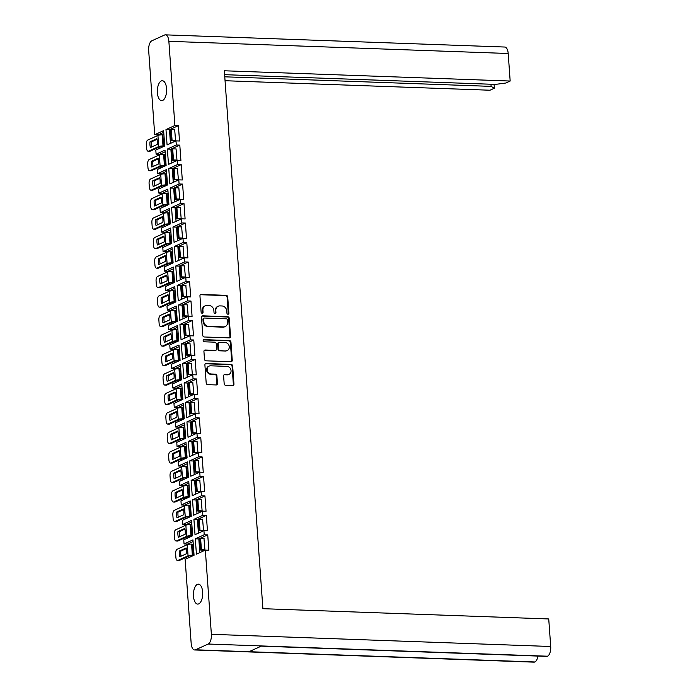 <?xml version="1.0" encoding="UTF-8"?>
<svg xmlns="http://www.w3.org/2000/svg" width="697" height="697" viewBox="0 0 697 697"><rect width="100%" height="100%" fill="white"/><g stroke="black" fill="none" stroke-linecap="round" stroke-linejoin="round"><path stroke-width="1.05" d="M227.98 314.251A1.098 0.95 65.5 0 0 228.877 313.214L227.71 296.931A1.568 1.35 65.5 0 0 226.211 295.345L201.233 294.448A1.568 1.35 65.5 0 0 199.952 295.929L201.119 312.221A1.098 0.95 65.5 0 0 203.062 312.291L202.914 310.182A5.018 4.33 65.5 0 1 205.275 305.774A5.018 4.33 65.5 0 1 207 305.434L209.083 305.513A5.018 4.33 65.5 0 1 213.874 310.574L214.031 312.683A1.098 0.95 65.5 0 0 215.974 312.753L215.817 310.644A5.018 4.33 65.5 0 1 218.178 306.236A5.018 4.33 65.5 0 1 219.912 305.896L221.994 305.974A5.018 4.33 65.5 0 1 226.786 311.036L226.934 313.145A1.098 0.95 65.5 0 0 227.98 314.251M228.041 314.251A1.098 0.95 65.5 0 0 228.285 313.484L227.126 297.201A1.568 1.35 65.5 0 0 225.628 295.615L200.64 294.718A1.568 1.35 65.5 0 0 200.414 294.726M202.226 313.328A1.098 0.95 65.5 0 0 202.478 312.552L202.322 310.453L202.914 310.182M215.129 313.789A1.098 0.95 65.5 0 0 215.382 313.023L215.234 310.914L215.817 310.644M202.653 592.041A9.967 4.635 -87.9 0 0 198.418 584.164A9.967 4.635 -87.9 0 0 193.47 596.214A9.967 4.635 -87.9 0 0 197.704 604.09A9.967 4.635 -87.9 0 0 202.653 592.041M166.566 88.597A9.967 4.635 -87.9 0 0 162.331 80.73A9.967 4.635 -87.9 0 0 157.383 92.779A9.967 4.635 -87.9 0 0 161.617 100.656A9.967 4.635 -87.9 0 0 166.566 88.597M223.615 375.971L224.173 383.716A1.568 1.35 65.5 0 0 225.671 385.293L232.676 385.546A1.568 1.35 65.5 0 0 233.957 384.064L232.659 365.977A1.568 1.35 65.5 0 0 231.16 364.4L206.181 363.503A1.568 1.35 65.5 0 0 204.901 364.984L206.199 383.071A1.568 1.35 65.5 0 0 207.697 384.648L216.166 384.953A1.568 1.35 65.5 0 0 217.438 383.472L216.889 375.735A1.568 1.35 65.5 0 0 215.39 374.15L211.191 374.001A4.199 3.616 65.5 0 1 207.323 370.595A4.199 3.616 65.5 0 1 209.161 366.082A4.199 3.616 65.5 0 1 210.599 365.803L227.048 366.387A4.199 3.616 65.5 0 1 230.916 369.793A4.199 3.616 65.5 0 1 229.078 374.306A4.199 3.616 65.5 0 1 227.64 374.594L224.896 374.489A1.568 1.35 65.5 0 0 223.615 375.971M205.336 550.116L211.374 634.314L550.708 646.494L548.731 618.953L262.9 608.69L224.338 70.78L510.169 81.035L508.2 53.495L168.866 41.315L174.895 125.504L178.406 125.634L179.504 141.003L176.001 140.872L176.297 144.993L179.8 145.124L180.906 160.484L177.395 160.362L177.691 164.483L181.203 164.605L182.3 179.974L178.789 179.852L179.085 183.973L182.597 184.095L183.694 199.464L180.192 199.333L180.488 203.463L183.991 203.585L185.097 218.954L181.586 218.823L181.882 222.944L185.393 223.075L186.491 238.435L182.98 238.313L183.276 242.434L186.787 242.565L187.885 257.925L184.383 257.803L184.679 261.924L188.181 262.046L189.288 277.415L185.777 277.284L186.073 281.414L189.584 281.536L190.682 296.905L187.171 296.774L187.467 300.895L190.978 301.026L192.076 316.386L188.573 316.264L188.87 320.385L192.372 320.515L193.478 335.876L189.967 335.754L190.264 339.875L193.775 339.997L194.872 355.365L191.361 355.243L191.658 359.364L195.169 359.486L196.266 374.855L192.764 374.725L193.06 378.846L196.563 378.976L197.669 394.345L194.158 394.214L194.454 398.335L197.965 398.466L199.063 413.826L195.552 413.704L195.848 417.825L199.359 417.947L200.457 433.316L196.955 433.194L197.251 437.315L200.753 437.437L201.86 452.806L198.349 452.675L198.645 456.805L202.156 456.927L203.254 472.296L199.743 472.165L200.039 476.286L203.55 476.417L204.648 491.777L201.145 491.655L201.442 495.776L204.944 495.907L206.051 511.267L202.539 511.145L202.836 515.266L206.347 515.388L207.445 530.757L203.933 530.626L204.23 534.756L207.741 534.878L208.839 550.247L205.336 550.116L196.415 554.176L195.317 538.816L204.23 534.756M204.282 336.982L229.261 337.879A1.568 1.35 65.5 0 0 230.541 336.398L229.243 318.311A1.568 1.35 65.5 0 0 227.745 316.726L202.766 315.828A1.568 1.35 65.5 0 0 201.485 317.318L202.783 335.405A1.568 1.35 65.5 0 0 204.282 336.982M230.951 342.149A1.568 1.35 65.5 0 0 229.452 340.563L204.055 339.648A1.098 0.95 65.5 0 0 204.212 341.8L214.754 342.175A1.568 1.35 65.5 0 1 216.253 343.76L216.628 348.892A1.568 1.35 65.5 0 1 215.347 350.373L205.214 350.016A1.568 1.35 65.5 0 0 203.933 351.497L204.491 359.234A1.568 1.35 65.5 0 0 205.99 360.819L230.968 361.717A1.568 1.35 65.5 0 0 232.249 360.236L230.951 342.149L230.367 342.41L231.657 360.497L232.249 360.236M195.317 538.816L198.819 538.938L207.741 534.878M203.994 538.711L204.927 549.898L204.038 550.177M199.804 552.634L198.819 538.938M202.836 515.266L193.914 519.326L195.021 534.686L203.933 530.626M193.914 519.326L197.425 519.448L206.347 515.388M202.592 519.221L203.533 530.408L202.635 530.696M198.41 533.153L197.425 519.448M201.442 495.776L192.52 499.836L193.618 515.205L202.539 511.145M192.52 499.836L196.023 499.967L204.944 495.907M201.198 499.74L202.13 510.918L201.241 511.206M197.007 513.663L196.023 499.967M200.039 476.286L191.126 480.346L192.224 495.715L201.145 491.655M191.126 480.346L194.629 480.477L203.55 476.417M199.804 480.25L200.736 491.437L199.847 491.716M195.613 494.173L194.629 480.477M198.645 456.805L189.723 460.865L190.83 476.225L199.743 472.165M189.723 460.865L193.235 460.987L202.156 456.927M198.401 460.761L199.342 471.947L198.445 472.226M194.219 474.683L193.235 460.987M197.251 437.315L188.329 441.375L189.427 456.735L198.349 452.675M188.329 441.375L191.832 441.497L200.753 437.437M197.007 441.271L197.939 452.458L197.051 452.736M192.816 455.193L191.832 441.497M195.848 417.825L186.935 421.885L188.033 437.254L196.955 433.194M186.935 421.885L190.438 422.016L199.359 417.947M195.613 421.79L196.545 432.968L195.657 433.255M191.422 435.712L190.438 422.016M194.454 398.335L185.533 402.396L186.639 417.764L195.552 413.704M185.533 402.396L189.044 402.526L197.965 398.466M194.21 402.3L195.151 413.487L194.254 413.765M190.028 416.222L189.044 402.526M193.06 378.846L184.139 382.914L185.236 398.275L194.158 394.214M184.139 382.914L187.641 383.036L196.563 378.976M192.816 382.81L193.749 393.997L192.86 394.275M188.626 396.732L187.641 383.036M191.658 359.364L182.745 363.425L183.842 378.785L192.764 374.725M182.745 363.425L186.247 363.546L195.169 359.486M191.422 363.32L192.355 374.507L191.466 374.786M187.232 377.243L186.247 363.546M190.264 339.875L181.342 343.935L182.448 359.303L191.361 355.243M181.342 343.935L184.853 344.057L193.775 339.997M190.02 343.83L190.961 355.017L190.063 355.304M185.838 357.761L184.853 344.057M188.87 320.385L179.948 324.445L181.046 339.814L189.967 335.754M179.948 324.445L183.45 324.575L192.372 320.515M188.626 324.349L189.558 335.536L188.669 335.815M184.435 338.272L183.45 324.575M187.467 300.895L178.554 304.955L179.652 320.324L188.573 316.264M178.554 304.955L182.056 305.086L190.978 301.026M187.232 304.859L188.164 316.046L187.275 316.325M183.041 318.782L182.056 305.086M186.073 281.414L177.151 285.474L178.258 300.834L187.171 296.774M177.151 285.474L180.662 285.596L189.584 281.536M185.829 285.369L186.77 296.556L185.872 296.835M181.647 299.292L180.662 285.596M184.679 261.924L175.757 265.984L176.855 281.353L185.777 277.284M175.757 265.984L179.26 266.106L188.181 262.046M184.435 265.879L185.367 277.066L184.478 277.354M180.244 279.811L179.26 266.106M183.276 242.434L174.363 246.494L175.461 261.863L184.383 257.803M174.363 246.494L177.866 246.625L186.787 242.565M183.041 246.398L183.973 257.576L183.084 257.864M178.85 260.321L177.866 246.625M181.882 222.944L172.961 227.004L174.067 242.373L182.98 238.313M172.961 227.004L176.472 227.135L185.393 223.075M181.638 226.908L182.579 238.095L181.682 238.374M177.456 240.831L176.472 227.135M180.488 203.463L171.567 207.523L172.664 222.883L181.586 218.823M171.567 207.523L175.069 207.645L183.991 203.585M180.244 207.418L181.176 218.605L180.288 218.884M176.053 221.341L175.069 207.645M179.085 183.973L170.173 188.033L171.27 203.393L180.192 199.333M170.173 188.033L173.675 188.155L182.597 184.095M178.85 187.929L179.782 199.115L178.894 199.394M174.659 201.851L173.675 188.155M177.691 164.483L168.77 168.543L169.876 183.912L178.789 179.852M168.77 168.543L172.281 168.674L181.203 164.605M177.447 168.447L178.388 179.626L177.491 179.913M173.265 182.37L172.281 168.674M176.297 144.993L167.376 149.053L168.474 164.422L177.395 160.362M167.376 149.053L170.878 149.184L179.8 145.124M176.053 148.958L176.986 160.144L176.097 160.423M171.863 162.88L170.878 149.184M174.895 125.504L165.982 129.572L167.08 144.932L176.001 140.872M165.982 129.572L169.484 129.694L178.406 125.634M174.659 129.468L175.592 140.655L174.703 140.933M170.469 143.39L169.484 129.694M550.708 646.494A8.181 3.799 92.1 0 1 547.511 656.208L547.502 656.208A8.181 3.799 92.1 0 1 546.631 656.391L261.236 646.145M537.91 656.077A8.181 3.799 92.1 0 1 534.86 661.967L534.852 661.967A8.181 3.799 92.1 0 1 533.989 662.15L194.655 649.97A8.181 3.799 -87.9 0 0 195.517 649.787L534.852 661.967L249.029 651.704L261.663 645.953L547.502 656.208L208.176 644.028L195.517 649.787M510.169 81.035L505.787 83.03L495.471 84.398L224.617 74.675M494.086 84.346L494.365 88.231L489.982 90.227L225.053 80.721M494.365 88.231L491.115 86.384L224.774 76.818M168.866 41.315A8.181 3.799 -87.9 0 0 165.389 34.85L504.724 47.03A8.181 3.799 92.1 0 1 508.2 53.495M165.389 34.85A8.181 3.799 -87.9 0 0 164.518 35.033L151.868 40.792A8.181 3.799 -87.9 0 0 148.67 50.506L154.708 134.704L163.621 130.644L164.727 146.004L155.806 150.064L156.102 154.185L165.023 150.125L166.121 165.494L157.2 169.554L157.496 173.675L166.417 169.615L167.515 184.984L158.602 189.044L158.899 193.165L167.811 189.105L168.918 204.474L159.996 208.534L160.293 212.655L169.214 208.595L170.312 223.955L161.39 228.015L161.687 232.136L170.608 228.076L171.706 243.445L162.793 247.505L163.089 251.626L172.002 247.566L173.109 262.935L164.187 266.995L164.483 271.116L173.405 267.056L174.503 282.424L165.581 286.484L165.877 290.605L174.799 286.545L175.897 301.906L166.984 305.966L167.28 310.095L176.193 306.035L177.299 321.395L168.378 325.455L168.674 329.576L177.596 325.516L178.693 340.885L169.772 344.945L170.068 349.066L178.99 345.006L180.087 360.375L171.174 364.435L171.471 368.556L180.384 364.496L181.49 379.856L172.568 383.916L172.865 388.046L181.786 383.986L182.884 399.346L173.962 403.406L174.259 407.527L183.18 403.467L184.278 418.836L175.365 422.896L175.661 427.017L184.574 422.957L185.681 438.326L176.759 442.386L177.055 446.507L185.977 442.447L187.075 457.807L178.153 461.876L178.449 465.997L187.371 461.937L188.469 477.297L179.556 481.357L179.852 485.478L188.765 481.418L189.872 496.787L180.95 500.847L181.246 504.968L190.168 500.908L191.266 516.277L182.344 520.337L182.64 524.458L191.562 520.398L192.66 535.766L183.747 539.827L184.043 543.948L192.956 539.887L194.062 555.248L185.141 559.308L191.178 643.505A8.181 3.799 -87.9 0 0 194.655 649.97M208.176 644.028A8.181 3.799 -87.9 0 0 211.374 634.314M188.53 557.766L188.425 556.345M187.58 544.549L187.545 544.069L184.043 543.948M187.136 538.284L187.031 536.856M186.186 525.068L186.151 524.58L182.64 524.458M185.733 518.795L185.629 517.366M184.783 505.578L184.749 505.098L181.246 504.968M184.339 499.305L184.235 497.885M183.389 486.088L183.355 485.609L179.852 485.478M182.945 479.815L182.841 478.395M181.995 466.598L181.961 466.119L178.449 465.997M181.542 460.334L181.438 458.905M180.593 447.108L180.558 446.629L177.055 446.507M180.148 440.844L180.044 439.415M179.199 427.627L179.164 427.148L175.661 427.017M178.754 421.354L178.65 419.934M177.805 408.137L177.77 407.658L174.259 407.527M177.352 401.864L177.247 400.444M176.402 388.647L176.367 388.168L172.865 388.046M175.958 382.374L175.853 380.954M175.008 369.157L174.973 368.678L171.471 368.556M174.564 362.893L174.459 361.464M173.614 349.676L173.579 349.197L170.068 349.066M173.161 343.403L173.056 341.974M172.211 330.186L172.176 329.707L168.674 329.576M171.767 323.913L171.662 322.493M170.817 310.696L170.782 310.217L167.28 310.095M170.373 304.423L170.268 303.003M169.423 291.207L169.388 290.727L165.877 290.605M168.97 284.942L168.866 283.513M168.021 271.725L167.986 271.238L164.483 271.116M167.576 265.452L167.472 264.024M166.627 252.236L166.592 251.756L163.089 251.626M166.182 245.963L166.078 244.542M165.233 232.746L165.198 232.267L161.687 232.136M164.78 226.473L164.675 225.053M163.83 213.256L163.795 212.777L160.293 212.655M163.386 206.992L163.281 205.563M162.436 193.766L162.401 193.287L158.899 193.165M161.992 187.502L161.887 186.073M161.042 174.285L161.007 173.806L157.496 173.675M160.589 168.012L160.484 166.592M159.639 154.795L159.604 154.316L156.102 154.185M159.195 148.522L159.09 147.102M158.245 135.305L158.21 134.826L154.708 134.704M162.932 146.353L163.812 146.013L162.767 134.878M158.21 134.826L163.743 132.308M164.326 165.842L165.215 165.503L164.161 154.368M165.72 185.332L166.609 184.993L165.564 173.858M167.123 204.813L168.003 204.474L166.958 193.348M168.517 224.303L169.406 223.964L168.352 212.838M169.911 243.793L170.8 243.453L169.754 232.319M171.314 263.283L172.194 262.943L171.148 251.809M172.708 282.764L173.597 282.424L172.542 271.299M174.102 302.254L174.991 301.914L173.945 290.788M175.505 321.744L176.385 321.404L175.339 310.27M176.899 341.234L177.787 340.894L176.733 329.759M178.293 360.724L179.181 360.384L178.136 349.249M179.695 380.205L180.575 379.865L179.53 368.739M181.089 399.695L181.978 399.355L180.924 388.22M182.483 419.185L183.372 418.845L182.326 407.71M183.886 438.674L184.766 438.335L183.72 427.2M185.28 458.156L186.169 457.816L185.114 446.69M186.674 477.645L187.563 477.306L186.517 466.171M188.077 497.135L188.957 496.795L187.911 485.661M189.471 516.625L190.359 516.285L189.305 505.151M190.865 536.106L191.753 535.766L190.708 524.641M192.267 555.596L193.147 555.256L192.102 544.13M159.604 154.316L165.137 151.798M161.007 173.806L166.539 171.288M162.401 193.287L167.933 190.769M163.795 212.777L169.327 210.259M165.198 232.267L170.73 229.749M166.592 251.756L172.124 249.238M167.986 271.238L173.518 268.72M169.388 290.727L174.921 288.209M170.782 310.217L176.315 307.699M172.176 329.707L177.709 327.189M173.579 349.197L179.112 346.67M174.973 368.678L180.506 366.16M176.367 388.168L181.9 385.65M177.77 407.658L183.302 405.14M179.164 427.148L184.696 424.63M180.558 446.629L186.09 444.111M181.961 466.119L187.493 463.601M183.355 485.609L188.887 483.091M184.749 505.098L190.281 502.581M186.151 524.58L191.684 522.062M187.545 544.069L193.078 541.552M491.115 86.384L490.958 84.232M218.178 306.236L217.595 306.506A5.018 4.33 65.5 0 0 215.234 310.914M205.275 305.774L204.683 306.044A5.018 4.33 65.5 0 0 202.322 310.453M229.487 337.871A1.568 1.35 65.5 0 0 229.949 336.668L228.651 318.581A1.568 1.35 65.5 0 0 227.161 316.996L202.174 316.098A1.568 1.35 65.5 0 0 201.947 316.116M227.422 319.923A1.098 0.95 65.5 0 0 226.377 318.817L204.448 318.032A1.098 0.95 65.5 0 0 203.55 319.069L203.707 321.291A5.018 4.33 65.5 0 0 208.499 326.353L223.493 326.893A5.018 4.33 65.5 0 0 225.218 326.562A5.018 4.33 65.5 0 0 227.579 322.153L227.422 319.923M204.064 318.102L203.48 318.372A1.098 0.95 65.5 0 0 202.958 319.339L203.55 319.069M225.218 326.562L224.634 326.823A5.018 4.33 65.5 0 1 222.901 327.163L207.915 326.623A5.018 4.33 65.5 0 1 203.123 321.561L202.958 319.339M231.195 361.699A1.568 1.35 65.5 0 0 231.657 360.497M215.887 350.269L215.295 350.539A1.568 1.35 65.5 0 1 214.754 350.643L204.622 350.277A1.568 1.35 65.5 0 0 204.395 350.295M230.367 342.41A1.568 1.35 65.5 0 0 228.869 340.833L203.472 339.918A1.098 0.95 65.5 0 0 203.411 339.918M225.863 350.757A4.199 3.616 65.5 0 0 227.3 350.469A4.199 3.616 65.5 0 0 229.139 345.956A4.199 3.616 65.5 0 0 225.27 342.549L219.477 342.349A1.568 1.35 65.5 0 0 218.196 343.83L218.57 348.962A1.568 1.35 65.5 0 0 220.06 350.547L225.27 351.018A4.199 3.616 65.5 0 0 226.717 350.739L227.3 350.469M218.936 342.454L218.344 342.715A1.568 1.35 65.5 0 0 217.612 344.091L218.196 343.83M225.27 351.018L219.477 350.809A1.568 1.35 65.5 0 1 217.978 349.232L217.612 344.091M229.078 374.306L228.494 374.577A4.199 3.616 65.5 0 1 227.048 374.855L224.303 374.759A1.568 1.35 65.5 0 0 224.077 374.768M209.161 366.082L208.569 366.352A4.199 3.616 65.5 0 0 206.73 370.865A4.199 3.616 65.5 0 0 210.599 374.272L211.191 374.001M216.392 384.944A1.568 1.35 65.5 0 0 216.854 383.742L216.297 375.997A1.568 1.35 65.5 0 0 214.798 374.42L210.599 374.272M232.903 385.537A1.568 1.35 65.5 0 0 233.364 384.335L232.075 366.247A1.568 1.35 65.5 0 0 230.576 364.662L205.589 363.764A1.568 1.35 65.5 0 0 205.362 363.782M157.313 141.447A7.928 3.685 -87.9 0 0 156.851 138.694L150.012 141.805A7.928 3.685 92.1 0 0 150.421 147.555L157.261 144.436A7.928 3.685 -87.9 0 0 157.313 141.447M163.063 146.361L160.188 146.605L150.064 151.214A3.834 1.786 92.1 0 1 149.655 151.293L148.182 151.24A3.834 1.786 -87.9 0 0 148.592 151.162L158.716 146.553A3.197 0.636 -4.1 0 1 163.011 145.978L163.812 146.013M174.956 140.942L171.314 140.811L172.081 140.463L171.279 129.346L174.79 129.476M172.081 140.463L175.583 140.594M171.314 140.811L170.521 129.694L171.279 129.346M148.182 151.24A3.834 1.786 -87.9 0 1 146.553 148.217L146.292 144.593A3.834 1.786 -87.9 0 1 147.79 140.045L157.923 135.427A3.197 0.636 -4.1 0 1 162.218 134.861L163.02 134.887M157.017 139.339L151.484 141.857L150.012 141.805M151.728 146.954A7.928 3.685 92.1 0 1 151.484 141.857M158.716 160.937A7.928 3.685 -87.9 0 0 158.245 158.175L151.406 161.295A7.928 3.685 92.1 0 0 151.824 167.036L158.655 163.926A7.928 3.685 -87.9 0 0 158.716 160.937M164.457 165.842L161.582 166.086L151.458 170.695A3.834 1.786 92.1 0 1 151.049 170.782L149.576 170.73A3.834 1.786 -87.9 0 0 149.986 170.643L160.11 166.034A3.197 0.636 -4.1 0 1 164.414 165.468L165.215 165.494M176.35 160.432L172.708 160.301L173.475 159.953L172.682 148.836L176.184 148.958M173.475 159.953L176.986 160.075M172.708 160.301L171.915 149.184L172.682 148.836M149.576 170.73A3.834 1.786 -87.9 0 1 147.956 167.707L147.694 164.083A3.834 1.786 -87.9 0 1 149.193 159.526L159.317 154.917A3.197 0.636 -4.1 0 1 163.612 154.351L164.414 154.377M158.411 158.829L152.878 161.347L151.406 161.295M153.131 166.444A7.928 3.685 92.1 0 1 152.878 161.347M160.11 180.418A7.928 3.685 -87.9 0 0 159.648 177.665L152.809 180.776A7.928 3.685 92.1 0 0 153.218 186.526L160.057 183.416A7.928 3.685 -87.9 0 0 160.11 180.418M165.851 185.332L162.976 185.576L152.852 190.185A3.834 1.786 92.1 0 1 152.451 190.272L150.979 190.22A3.834 1.786 -87.9 0 0 151.38 190.133L161.512 185.524A3.197 0.636 -4.1 0 1 165.808 184.958L166.609 184.984M177.744 179.922L174.111 179.791L174.877 179.443L174.076 168.325L177.587 168.447M174.877 179.443L178.38 179.565M174.111 179.791L173.309 168.674L174.076 168.325M150.979 190.22A3.834 1.786 -87.9 0 1 149.35 187.188L149.088 183.572A3.834 1.786 -87.9 0 1 150.587 179.016L160.711 174.407A3.197 0.636 -4.1 0 1 165.015 173.841L165.816 173.867M159.805 178.31L154.272 180.837L152.809 180.776M154.525 185.933A7.928 3.685 92.1 0 1 154.272 180.837M161.504 199.908A7.928 3.685 -87.9 0 0 161.042 197.155L154.203 200.266A7.928 3.685 92.1 0 0 154.612 206.016L161.451 202.897A7.928 3.685 -87.9 0 0 161.504 199.908M167.254 204.822L164.379 205.066L154.255 209.675A3.834 1.786 92.1 0 1 153.845 209.762L152.373 209.71A3.834 1.786 -87.9 0 0 152.782 209.623L162.906 205.014A3.197 0.636 -4.1 0 1 167.202 204.448L168.003 204.474M179.146 199.412L175.505 199.281L176.271 198.933L175.47 187.807L178.981 187.937M176.271 198.933L179.774 199.054M175.505 199.281L174.712 188.155L175.47 187.807M152.373 209.71A3.834 1.786 -87.9 0 1 150.744 206.678L150.482 203.054A3.834 1.786 -87.9 0 1 151.981 198.506L162.113 193.897A3.197 0.636 -4.1 0 1 166.409 193.322L167.21 193.357M161.207 197.8L155.675 200.318L154.203 200.266M155.919 205.423A7.928 3.685 92.1 0 1 155.675 200.318M162.906 219.398A7.928 3.685 -87.9 0 0 162.436 216.645L155.597 219.755A7.928 3.685 92.1 0 0 156.015 225.506L162.845 222.387A7.928 3.685 -87.9 0 0 162.906 219.398M168.648 224.312L165.773 224.556L155.649 229.165A3.834 1.786 92.1 0 1 155.239 229.252L153.767 229.191A3.834 1.786 -87.9 0 0 154.176 229.113L164.3 224.504A3.197 0.636 -4.1 0 1 168.604 223.929L169.406 223.964M180.54 218.893L176.899 218.762L177.665 218.414L176.872 207.297L180.375 207.427M177.665 218.414L181.176 218.544M176.899 218.762L176.106 207.645L176.872 207.297M153.767 229.191A3.834 1.786 -87.9 0 1 152.146 226.168L151.885 222.543A3.834 1.786 -87.9 0 1 153.384 217.995L163.507 213.387A3.197 0.636 -4.1 0 1 167.803 212.812L168.604 212.846M162.601 217.29L157.069 219.808L155.597 219.755M157.322 224.904A7.928 3.685 92.1 0 1 157.069 219.808M164.3 238.888A7.928 3.685 -87.9 0 0 163.839 236.126L156.999 239.245A7.928 3.685 92.1 0 0 157.409 244.987L164.248 241.876A7.928 3.685 -87.9 0 0 164.3 238.888M170.042 243.793L167.167 244.037L157.043 248.655A3.834 1.786 92.1 0 1 156.642 248.733L155.17 248.681A3.834 1.786 -87.9 0 0 155.57 248.602L165.703 243.985A3.197 0.636 -4.1 0 1 169.998 243.419L170.8 243.445M181.934 238.383L178.301 238.252L179.068 237.904L178.266 226.786L181.778 226.908M179.068 237.904L182.57 238.034M178.301 238.252L177.5 227.135L178.266 226.786M155.17 248.681A3.834 1.786 -87.9 0 1 153.54 245.658L153.279 242.033A3.834 1.786 -87.9 0 1 154.778 237.477L164.901 232.868A3.197 0.636 -4.1 0 1 169.205 232.301L170.007 232.328M163.995 236.78L158.463 239.298L156.999 239.245M158.716 244.394A7.928 3.685 92.1 0 1 158.463 239.298M165.694 258.369A7.928 3.685 -87.9 0 0 165.233 255.616L158.393 258.735A7.928 3.685 92.1 0 0 158.803 264.477L165.642 261.366A7.928 3.685 -87.9 0 0 165.694 258.369M171.445 263.283L168.569 263.527L158.446 268.136A3.834 1.786 92.1 0 1 158.036 268.223L156.564 268.171A3.834 1.786 -87.9 0 0 156.973 268.084L167.097 263.475A3.197 0.636 -4.1 0 1 171.392 262.908L172.194 262.935M183.337 257.873L179.695 257.742L180.462 257.393L179.66 246.276L183.172 246.398M180.462 257.393L183.964 257.515M179.695 257.742L178.902 246.625L179.66 246.276M156.564 268.171A3.834 1.786 -87.9 0 1 154.934 265.139L154.673 261.523A3.834 1.786 -87.9 0 1 156.172 256.966L166.304 252.358A3.197 0.636 -4.1 0 1 170.599 251.791L171.401 251.817M165.398 256.269L159.866 258.787L158.393 258.735M160.11 263.884A7.928 3.685 92.1 0 1 159.866 258.787M167.097 277.859A7.928 3.685 -87.9 0 0 166.627 275.106L159.787 278.216A7.928 3.685 92.1 0 0 160.205 283.967L167.036 280.856A7.928 3.685 -87.9 0 0 167.097 277.859M172.839 282.773L169.963 283.017L159.84 287.626A3.834 1.786 92.1 0 1 159.43 287.713L157.958 287.661A3.834 1.786 -87.9 0 0 158.367 287.573L168.491 282.965A3.197 0.636 -4.1 0 1 172.795 282.398L173.597 282.424M184.731 277.362L181.089 277.232L181.856 276.883L181.063 265.757L184.566 265.888M181.856 276.883L185.367 277.005M181.089 277.232L180.296 266.106L181.063 265.757M157.958 287.661A3.834 1.786 -87.9 0 1 156.337 284.629L156.076 281.004A3.834 1.786 -87.9 0 1 157.574 276.456L167.698 271.847A3.197 0.636 -4.1 0 1 171.993 271.281L172.795 271.307M166.792 275.751L161.26 278.269L159.787 278.216M161.512 283.374A7.928 3.685 92.1 0 1 161.26 278.269M168.491 297.349A7.928 3.685 -87.9 0 0 168.029 294.596L161.19 297.706A7.928 3.685 92.1 0 0 161.599 303.456L168.439 300.337A7.928 3.685 -87.9 0 0 168.491 297.349M174.233 302.263L171.357 302.507L161.234 307.116A3.834 1.786 92.1 0 1 160.833 307.203L159.36 307.15A3.834 1.786 -87.9 0 0 159.761 307.063L169.894 302.454A3.197 0.636 -4.1 0 1 174.189 301.879L174.991 301.914M186.125 296.844L182.492 296.713L183.259 296.364L182.457 285.247L185.968 285.378M183.259 296.364L186.761 296.495M182.492 296.713L181.69 285.596L182.457 285.247M159.36 307.15A3.834 1.786 -87.9 0 1 157.731 304.119L157.47 300.494A3.834 1.786 -87.9 0 1 158.968 295.946L169.092 291.337A3.197 0.636 -4.1 0 1 173.396 290.762L174.198 290.797M168.186 295.24L162.654 297.758L161.19 297.706M162.906 302.855A7.928 3.685 92.1 0 1 162.654 297.758M169.885 316.839A7.928 3.685 -87.9 0 0 169.423 314.086L162.584 317.196A7.928 3.685 92.1 0 0 162.993 322.938L169.833 319.827A7.928 3.685 -87.9 0 0 169.885 316.839M175.635 321.753L172.76 321.997L162.636 326.605A3.834 1.786 92.1 0 1 162.227 326.684L160.754 326.632A3.834 1.786 -87.9 0 0 161.164 326.553L171.288 321.936A3.197 0.636 -4.1 0 1 175.592 321.369L176.385 321.395M187.528 316.333L183.886 316.203L184.653 315.854L183.851 304.737L187.362 304.859M184.653 315.854L188.155 315.985M183.886 316.203L183.093 305.086L183.851 304.737M160.754 326.632A3.834 1.786 -87.9 0 1 159.125 323.608L158.864 319.984A3.834 1.786 -87.9 0 1 160.362 315.427L170.495 310.818A3.197 0.636 -4.1 0 1 174.79 310.252L175.592 310.278M169.589 314.73L164.056 317.248L162.584 317.196M164.3 322.345A7.928 3.685 92.1 0 1 164.056 317.248M171.288 336.32A7.928 3.685 -87.9 0 0 170.817 333.567L163.978 336.686A7.928 3.685 92.1 0 0 164.396 342.427L171.227 339.317A7.928 3.685 -87.9 0 0 171.288 336.32M177.029 341.234L174.154 341.478L164.03 346.087A3.834 1.786 92.1 0 1 163.621 346.174L162.148 346.121A3.834 1.786 -87.9 0 0 162.558 346.034L172.682 341.425A3.197 0.636 -4.1 0 1 176.986 340.859L177.787 340.885M188.922 335.823L185.28 335.693L186.047 335.344L185.254 324.227L188.756 324.349M186.047 335.344L189.558 335.466M185.28 335.693L184.487 324.575L185.254 324.227M162.148 346.121A3.834 1.786 -87.9 0 1 160.528 343.09L160.266 339.474A3.834 1.786 -87.9 0 1 161.765 334.917L171.889 330.308A3.197 0.636 -4.1 0 1 176.184 329.742L176.986 329.768M170.983 334.22L165.45 336.738L163.978 336.686M165.703 341.835A7.928 3.685 92.1 0 1 165.45 336.738M172.682 355.81A7.928 3.685 -87.9 0 0 172.22 353.057L165.381 356.167A7.928 3.685 92.1 0 0 165.79 361.917L172.629 358.807A7.928 3.685 -87.9 0 0 172.682 355.81M178.423 360.724L175.548 360.968L165.424 365.577A3.834 1.786 92.1 0 1 165.023 365.664L163.551 365.611A3.834 1.786 -87.9 0 0 163.952 365.524L174.084 360.915A3.197 0.636 -4.1 0 1 178.38 360.349L179.181 360.375M190.316 355.313L186.683 355.182L187.449 354.834L186.648 343.717L190.159 343.839M187.449 354.834L190.952 354.956M186.683 355.182L185.881 344.065L186.648 343.717M163.551 365.611A3.834 1.786 -87.9 0 1 161.922 362.579L161.66 358.955A3.834 1.786 -87.9 0 1 163.159 354.407L173.283 349.798A3.197 0.636 -4.1 0 1 177.587 349.232L178.388 349.258M172.377 353.701L166.844 356.219L165.381 356.167M167.097 361.325A7.928 3.685 92.1 0 1 166.844 356.219M174.076 375.3A7.928 3.685 -87.9 0 0 173.614 372.546L166.775 375.657A7.928 3.685 92.1 0 0 167.184 381.407L174.023 378.288A7.928 3.685 -87.9 0 0 174.076 375.3M179.826 380.213L176.951 380.457L166.827 385.066A3.834 1.786 92.1 0 1 166.417 385.153L164.945 385.101A3.834 1.786 -87.9 0 0 165.355 385.014L175.478 380.405A3.197 0.636 -4.1 0 1 179.782 379.83L180.575 379.865M191.719 374.794L188.077 374.664L188.843 374.315L188.042 363.198L191.553 363.329M188.843 374.315L192.346 374.446M188.077 374.664L187.284 363.546L188.042 363.198M164.945 385.101A3.834 1.786 -87.9 0 1 163.316 382.069L163.054 378.445A3.834 1.786 -87.9 0 1 164.553 373.897L174.686 369.288A3.197 0.636 -4.1 0 1 178.981 368.713L179.782 368.748M173.78 373.191L168.247 375.709L166.775 375.657M168.491 380.806A7.928 3.685 92.1 0 1 168.247 375.709M175.478 394.79A7.928 3.685 -87.9 0 0 175.008 392.036L168.169 395.147A7.928 3.685 92.1 0 0 168.587 400.888L175.417 397.778A7.928 3.685 -87.9 0 0 175.478 394.79M181.22 399.703L178.345 399.947L168.221 404.556A3.834 1.786 92.1 0 1 167.811 404.635L166.339 404.582A3.834 1.786 -87.9 0 0 166.749 404.504L176.872 399.895A3.197 0.636 -4.1 0 1 181.176 399.32L181.978 399.355M193.113 394.284L189.471 394.153L190.237 393.805L189.445 382.688L192.947 382.819M190.237 393.805L193.749 393.936M189.471 394.153L188.678 383.036L189.445 382.688M166.339 404.582A3.834 1.786 -87.9 0 1 164.719 401.559L164.457 397.935A3.834 1.786 -87.9 0 1 165.956 393.387L176.08 388.769A3.197 0.636 -4.1 0 1 180.375 388.203L181.176 388.229M175.174 392.681L169.641 395.199L168.169 395.147M169.894 400.296A7.928 3.685 92.1 0 1 169.641 395.199M176.872 414.279A7.928 3.685 -87.9 0 0 176.411 411.518L169.571 414.637A7.928 3.685 92.1 0 0 169.981 420.378L176.82 417.268A7.928 3.685 -87.9 0 0 176.872 414.279M182.614 419.185L179.739 419.428L169.615 424.037A3.834 1.786 92.1 0 1 169.214 424.125L167.742 424.072A3.834 1.786 -87.9 0 0 168.143 423.985L178.275 419.376A3.197 0.636 -4.1 0 1 182.57 418.81L183.372 418.836M194.507 413.774L190.873 413.643L191.64 413.295L190.839 402.178L194.35 402.3M191.64 413.295L195.143 413.417M190.873 413.643L190.072 402.526L190.839 402.178M167.742 424.072A3.834 1.786 -87.9 0 1 166.113 421.049L165.851 417.425A3.834 1.786 -87.9 0 1 167.35 412.868L177.474 408.259A3.197 0.636 -4.1 0 1 181.778 407.693L182.579 407.719M176.568 412.171L171.035 414.689L169.571 414.637M171.288 419.786A7.928 3.685 92.1 0 1 171.035 414.689M178.266 433.761A7.928 3.685 -87.9 0 0 177.805 431.007L170.965 434.118A7.928 3.685 92.1 0 0 171.375 439.868L178.214 436.758A7.928 3.685 -87.9 0 0 178.266 433.761M184.017 438.674L181.142 438.918L171.018 443.527A3.834 1.786 92.1 0 1 170.608 443.614L169.136 443.562A3.834 1.786 -87.9 0 0 169.545 443.475L179.669 438.866A3.197 0.636 -4.1 0 1 183.973 438.3L184.766 438.326M195.909 433.264L192.267 433.133L193.034 432.785L192.233 421.668L195.744 421.79M193.034 432.785L196.537 432.907M192.267 433.133L191.475 422.016L192.233 421.668M169.136 443.562A3.834 1.786 -87.9 0 1 167.507 440.53L167.245 436.914A3.834 1.786 -87.9 0 1 168.744 432.358L178.876 427.749A3.197 0.636 -4.1 0 1 183.172 427.183L183.973 427.209M177.97 431.652L172.438 434.179L170.965 434.118M172.682 439.276A7.928 3.685 92.1 0 1 172.438 434.179M179.669 453.25A7.928 3.685 -87.9 0 0 179.199 450.497L172.359 453.608A7.928 3.685 92.1 0 0 172.778 459.358L179.608 456.239A7.928 3.685 -87.9 0 0 179.669 453.25M185.411 458.164L182.536 458.408L172.412 463.017A3.834 1.786 92.1 0 1 172.002 463.104L170.53 463.052A3.834 1.786 -87.9 0 0 170.939 462.965L181.063 458.356A3.197 0.636 -4.1 0 1 185.367 457.79L186.169 457.816M197.303 452.745L193.661 452.614L194.428 452.275L193.635 441.149L197.138 441.279M194.428 452.275L197.939 452.397M193.661 452.614L192.869 441.497L193.635 441.149M170.53 463.052A3.834 1.786 -87.9 0 1 168.909 460.02L168.648 456.396A3.834 1.786 -87.9 0 1 170.146 451.848L180.27 447.239A3.197 0.636 -4.1 0 1 184.566 446.664L185.367 446.699M179.364 451.142L173.832 453.66L172.359 453.608M174.084 458.757A7.928 3.685 92.1 0 1 173.832 453.66M181.063 472.74A7.928 3.685 -87.9 0 0 180.601 469.987L173.762 473.097A7.928 3.685 92.1 0 0 174.172 478.848L181.011 475.729A7.928 3.685 -87.9 0 0 181.063 472.74M186.805 477.654L183.93 477.898L173.806 482.507A3.834 1.786 92.1 0 1 173.405 482.585L171.932 482.533A3.834 1.786 -87.9 0 0 172.333 482.455L182.466 477.846A3.197 0.636 -4.1 0 1 186.761 477.271L187.563 477.306M198.697 472.235L195.064 472.104L195.831 471.756L195.029 460.639L198.54 460.769M195.831 471.756L199.333 471.886M195.064 472.104L194.263 460.987L195.029 460.639M171.932 482.533A3.834 1.786 -87.9 0 1 170.303 479.51L170.042 475.885A3.834 1.786 -87.9 0 1 171.54 471.338L181.664 466.72A3.197 0.636 -4.1 0 1 185.968 466.154L186.77 466.188M180.758 470.632L175.226 473.15L173.762 473.097M175.478 478.247A7.928 3.685 92.1 0 1 175.226 473.15M182.457 492.23A7.928 3.685 -87.9 0 0 181.995 489.468L175.156 492.587A7.928 3.685 92.1 0 0 175.566 498.329L182.405 495.218A7.928 3.685 -87.9 0 0 182.457 492.23M188.207 497.135L185.332 497.379L175.208 501.997A3.834 1.786 92.1 0 1 174.799 502.075L173.326 502.023A3.834 1.786 -87.9 0 0 173.736 501.936L183.86 497.327A3.197 0.636 -4.1 0 1 188.164 496.761L188.957 496.787M200.1 491.725L196.458 491.594L197.225 491.246L196.423 480.128L199.934 480.25M197.225 491.246L200.727 491.368M196.458 491.594L195.665 480.477L196.423 480.128M173.326 502.023A3.834 1.786 -87.9 0 1 171.697 499L171.436 495.375A3.834 1.786 -87.9 0 1 172.934 490.819L183.067 486.21A3.197 0.636 -4.1 0 1 187.362 485.643L188.164 485.67M182.161 490.122L176.629 492.64L175.156 492.587M176.872 497.736A7.928 3.685 92.1 0 1 176.629 492.64M183.86 511.711A7.928 3.685 -87.9 0 0 183.389 508.958L176.55 512.077A7.928 3.685 92.1 0 0 176.968 517.819L183.799 514.708A7.928 3.685 -87.9 0 0 183.86 511.711M189.601 516.625L186.726 516.869L176.602 521.478A3.834 1.786 92.1 0 1 176.193 521.565L174.72 521.513A3.834 1.786 -87.9 0 0 175.13 521.426L185.254 516.817A3.197 0.636 -4.1 0 1 189.558 516.25L190.359 516.277M201.494 511.215L197.852 511.084L198.619 510.735L197.826 499.618L201.328 499.74M198.619 510.735L202.13 510.857M197.852 511.084L197.059 499.967L197.826 499.618M174.72 521.513A3.834 1.786 -87.9 0 1 173.1 518.481L172.839 514.865A3.834 1.786 -87.9 0 1 174.337 510.309L184.461 505.7A3.197 0.636 -4.1 0 1 188.756 505.133L189.558 505.159M183.555 509.612L178.023 512.129L176.55 512.077M178.275 517.226A7.928 3.685 92.1 0 1 178.023 512.129M185.254 531.201A7.928 3.685 -87.9 0 0 184.792 528.448L177.953 531.558A7.928 3.685 92.1 0 0 178.362 537.309L185.202 534.198A7.928 3.685 -87.9 0 0 185.254 531.201M190.995 536.115L188.12 536.359L177.996 540.968A3.834 1.786 92.1 0 1 177.596 541.055L176.123 541.003A3.834 1.786 -87.9 0 0 176.524 540.916L186.657 536.307A3.197 0.636 -4.1 0 1 190.952 535.74L191.753 535.766M202.888 530.705L199.255 530.574L200.022 530.225L199.22 519.099L202.731 519.23M200.022 530.225L203.524 530.347M199.255 530.574L198.453 519.448L199.22 519.099M176.123 541.003A3.834 1.786 -87.9 0 1 174.494 537.971L174.233 534.346A3.834 1.786 -87.9 0 1 175.731 529.798L185.855 525.189A3.197 0.636 -4.1 0 1 190.159 524.623L190.961 524.649M184.949 529.093L179.417 531.611L177.953 531.558M179.669 536.716A7.928 3.685 92.1 0 1 179.417 531.611M186.648 550.691A7.928 3.685 -87.9 0 0 186.186 547.938L179.347 551.048A7.928 3.685 92.1 0 0 179.756 556.798L186.596 553.679A7.928 3.685 -87.9 0 0 186.648 550.691M192.398 555.605L189.523 555.849L179.399 560.458A3.834 1.786 92.1 0 1 178.99 560.545L177.517 560.493A3.834 1.786 -87.9 0 0 177.927 560.405L188.051 555.797A3.197 0.636 -4.1 0 1 192.355 555.221L193.147 555.256M204.291 550.186L200.649 550.055L201.416 549.706L200.614 538.589L204.125 538.72M201.416 549.706L204.918 549.837M200.649 550.055L199.856 538.938L200.614 538.589M177.517 560.493A3.834 1.786 -87.9 0 1 175.888 557.461L175.627 553.836A3.834 1.786 -87.9 0 1 177.125 549.288L187.258 544.679A3.197 0.636 -4.1 0 1 191.553 544.104L192.355 544.139M186.352 548.583L180.819 551.1L179.347 551.048M181.063 556.197A7.928 3.685 92.1 0 1 180.819 551.1M228.285 313.484L228.877 313.214M202.478 312.552L203.062 312.291M215.382 313.023L215.974 312.753M200.64 294.718L201.233 294.448M225.628 295.615L226.211 295.345M227.126 297.201L227.71 296.931M202.174 316.098L202.766 315.828M227.161 316.996L227.745 316.726M228.651 318.581L229.243 318.311M229.949 336.668L230.541 336.398M203.123 321.561L203.707 321.291M207.915 326.623L208.499 326.353M222.901 327.163L223.493 326.893M204.622 350.277L205.214 350.016M214.754 350.643L215.347 350.373M203.472 339.918L204.055 339.648M228.869 340.833L229.452 340.563M217.978 349.232L218.57 348.962M219.477 350.809L220.06 350.547M224.303 374.759L224.896 374.489M227.048 374.855L227.64 374.594M214.798 374.42L215.39 374.15M216.297 375.997L216.889 375.735M216.854 383.742L217.438 383.472M205.589 363.764L206.181 363.503M230.576 364.662L231.16 364.4M232.075 366.247L232.659 365.977M233.364 384.335L233.957 384.064M163.011 145.978L162.218 134.861M148.592 151.162L150.064 151.214M158.716 146.553L157.923 135.427M164.414 165.468L163.612 154.351M149.986 170.643L151.458 170.695M160.11 166.034L159.317 154.917M165.808 184.958L165.015 173.841M151.38 190.133L152.852 190.185M161.512 185.524L160.711 174.407M167.202 204.448L166.409 193.322M152.782 209.623L154.255 209.675M162.906 205.014L162.113 193.897M168.604 223.929L167.803 212.812M154.176 229.113L155.649 229.165M164.3 224.504L163.507 213.387M169.998 243.419L169.205 232.301M155.57 248.602L157.043 248.655M165.703 243.985L164.901 232.868M171.392 262.908L170.599 251.791M156.973 268.084L158.446 268.136M167.097 263.475L166.304 252.358M172.795 282.398L171.993 271.281M158.367 287.573L159.84 287.626M168.491 282.965L167.698 271.847M174.189 301.879L173.396 290.762M159.761 307.063L161.234 307.116M169.894 302.454L169.092 291.337M175.592 321.369L174.79 310.252M161.164 326.553L162.636 326.605M171.288 321.936L170.495 310.818M176.986 340.859L176.184 329.742M162.558 346.034L164.03 346.087M172.682 341.425L171.889 330.308M178.38 360.349L177.587 349.232M163.952 365.524L165.424 365.577M174.084 360.915L173.283 349.798M179.782 379.83L178.981 368.713M165.355 385.014L166.827 385.066M175.478 380.405L174.686 369.288M181.176 399.32L180.375 388.203M166.749 404.504L168.221 404.556M176.872 399.895L176.08 388.769M182.57 418.81L181.778 407.693M168.143 423.985L169.615 424.037M178.275 419.376L177.474 408.259M183.973 438.3L183.172 427.183M169.545 443.475L171.018 443.527M179.669 438.866L178.876 427.749M185.367 457.79L184.566 446.664M170.939 462.965L172.412 463.017M181.063 458.356L180.27 447.239M186.761 477.271L185.968 466.154M172.333 482.455L173.806 482.507M182.466 477.846L181.664 466.72M188.164 496.761L187.362 485.643M173.736 501.936L175.208 501.997M183.86 497.327L183.067 486.21M189.558 516.25L188.756 505.133M175.13 521.426L176.602 521.478M185.254 516.817L184.461 505.7M190.952 535.74L190.159 524.623M176.524 540.916L177.996 540.968M186.657 536.307L185.855 525.189M192.355 555.221L191.553 544.104M177.927 560.405L179.399 560.458M188.051 555.797L187.258 544.679"/></g></svg>
